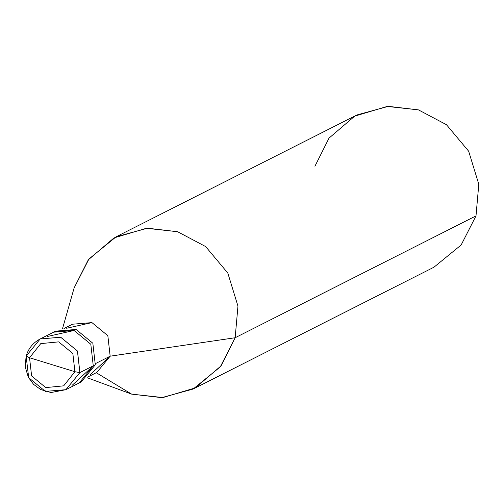 <?xml version="1.0" encoding="UTF-8"?>
<svg xmlns="http://www.w3.org/2000/svg" width="504" height="504" viewBox="0 0 504 504"><rect width="100%" height="100%" fill="white"/><g stroke="black" fill="none" stroke-linecap="round" stroke-linejoin="round"><path stroke-width="0.76" d="M65.873 389.693L51.017 392.534L40.761 389.573L33.611 384.394L28.363 377.301L25.2 366.868L26.114 356.126C28.413 348.428 33.106 342.701 40.2 338.946L60.726 337.239L77.465 351.017L79.884 372.595L77.44 351.03L60.694 337.252L40.2 338.946L26.114 356.126L40.2 338.946L60.694 337.252L77.44 351.03L79.884 372.595L65.873 389.693L79.884 372.595L74.907 371.719L72.841 353.499L58.697 341.863L40.767 343.615L29.547 357.739L40.767 343.615L58.697 341.863L72.841 353.499L74.907 371.719L29.547 357.739L26.189 356.044L29.547 357.739L31.613 375.952L45.757 387.595L63.687 385.837L74.907 371.719L63.687 385.837L45.757 387.595L31.613 375.952L29.547 357.739L74.907 371.719L79.909 372.576L77.465 351.017L60.726 337.239L40.232 338.934L55.604 331.153L76.104 329.459L92.843 343.237L95.287 364.795L93.259 365.822L90.815 344.257L74.075 330.479L53.581 332.174L74.075 330.479L90.815 344.257L93.259 365.822L90.815 344.257L74.075 330.479L47.376 336.489L74.075 330.479L90.815 344.257L93.259 365.822L79.254 382.92L93.259 365.822L79.909 372.576L65.892 389.686L79.909 372.576L93.259 365.822L72.103 385.365L93.259 365.822L95.287 364.795L81.283 381.9L65.873 389.693L45.379 391.387L28.696 377.71L26.139 356.234M90.153 374.724L110.162 356.177L95.615 363.541L110.162 356.177L96.856 372.424L88.376 376.715M63.989 328.501L72.463 324.217L91.936 322.604L107.837 335.696L110.162 356.177L235.154 337.743L221.042 365.891L195.319 387.891L162.899 397.561L131.638 394.128L87.28 377.767M96.27 372.721L131.638 394.128L161.715 397.65L193.133 389.044L220.311 366.83L235.154 337.743L475.996 215.895L461.147 244.982L433.969 267.196L193.133 389.044M95.287 364.795L92.843 343.237L76.104 329.459L54.602 331.682M74.126 287.942L62.49 328.766L74.126 287.942L88.282 259.85L114.005 237.907L146.387 228.281L177.597 231.72L205.632 246.557L227.814 273.055L237.957 306.111L235.154 337.743L110.162 356.177L107.837 335.696L91.936 322.604L66.641 328.249M116.109 236.804L356.945 114.956L388.364 106.35L418.44 109.872L446.468 124.709L468.657 151.206L478.8 184.262L475.996 215.895L235.154 337.743L237.957 306.111L227.814 273.055L205.632 246.557L177.597 231.72L147.521 228.199L116.109 236.804L88.931 259.018L74.082 288.105M475.996 215.895L478.8 184.262L468.657 151.206L446.468 124.709L418.44 109.872L387.179 106.438L354.759 116.109L329.036 138.109L314.924 166.257"/></g></svg>
